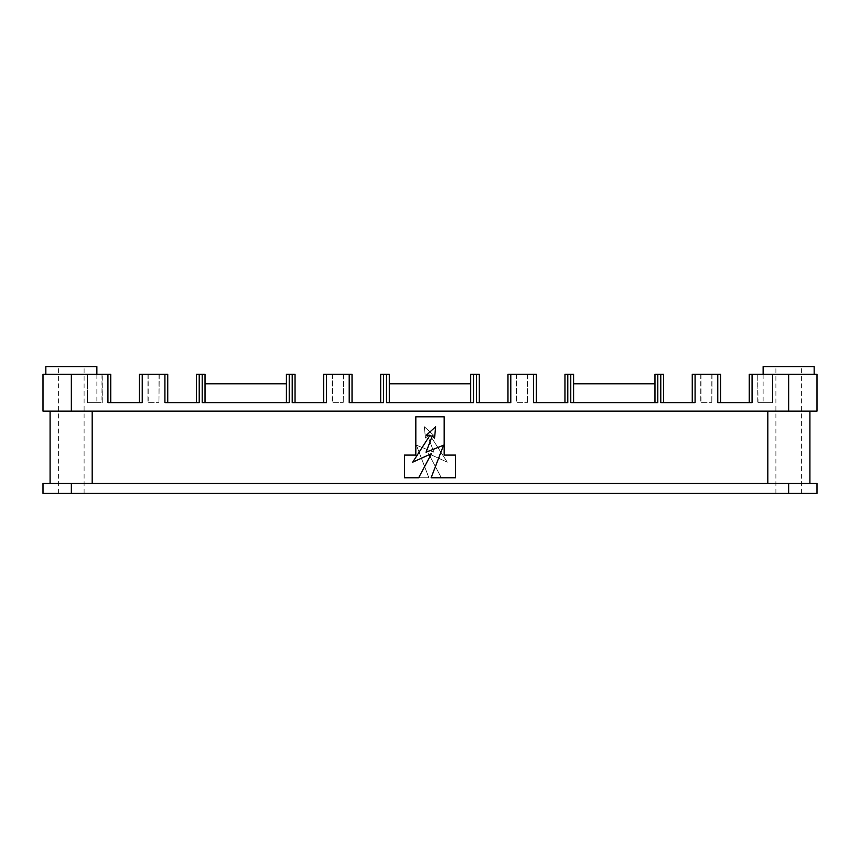 <?xml version="1.0" encoding="UTF-8"?>
<svg xmlns="http://www.w3.org/2000/svg" width="860" height="860" viewBox="0 0 860 860"><rect width="100%" height="100%" fill="white"/><g stroke="black" fill="none" stroke-linecap="round" stroke-linejoin="round"><path stroke-width="0.64" stroke-dasharray="4.3 3.22" d="M772.613 374.293L814.162 374.293L757.746 374.293L772.613 374.293L772.613 402.641L763.132 402.641L772.613 402.641L772.613 374.293M763.132 366.629L814.162 366.629M788.652 366.629L775.892 366.629L788.652 366.629M43 493.371L817 493.371M71.348 366.629L84.108 366.629L71.348 366.629M43 483.438L817 483.438M92.181 411.144L809.916 411.144L50.084 411.144L92.181 411.144L92.181 483.438L50.084 483.438L809.916 483.438L92.181 483.438M767.819 411.144L767.819 483.438M87.387 374.293L45.838 374.293L101.974 374.293L87.387 374.293L87.387 402.641L96.868 402.641L87.387 402.641L87.387 374.293M96.868 366.629L45.838 366.629M817 411.144L788.652 411.144L788.652 374.293L817 374.293M788.652 374.293L749.243 374.293L749.243 402.641L752.07 402.641L749.243 402.641M720.605 402.641L717.767 402.641L720.605 402.641L720.605 374.293L692.257 374.293L692.257 402.641L695.084 402.641L660.781 402.641L663.619 402.641L660.781 402.641L660.781 374.293L654.965 374.293L654.965 402.641L570.771 402.641L657.803 402.641L654.965 402.641L654.965 383.786L654.965 402.641L654.965 383.786L573.599 383.786L654.965 383.786L573.599 383.786L573.599 402.641L573.599 383.786M752.07 374.293L752.07 402.641L717.767 402.641L717.767 374.293M695.084 374.293L695.084 402.641L692.257 402.641M536.317 402.641L533.479 402.641L536.317 402.641L536.317 374.293L507.97 374.293L507.97 402.641L510.797 402.641L476.494 402.641L479.332 402.641L476.494 402.641L476.494 374.293L470.689 374.293L470.689 402.641L386.484 402.641L473.516 402.641L470.689 402.641L470.689 383.786L470.689 402.641L470.689 383.786L389.311 383.786L470.689 383.786L389.311 383.786L389.311 402.641L389.311 383.786M573.599 402.641L573.599 374.293L567.793 374.293L567.793 402.641L533.479 402.641L533.479 374.293M510.797 374.293L510.797 402.641L507.97 402.641M352.03 402.641L349.203 402.641L352.03 402.641L352.03 374.293L323.683 374.293M389.311 402.641L389.311 374.293L383.506 374.293L383.506 402.641L349.203 402.641L349.203 374.293M326.52 374.293L326.52 402.641L292.207 402.641L295.044 402.641L292.207 402.641L292.207 374.293L286.401 374.293L286.401 402.641L202.197 402.641L289.229 402.641L286.401 402.641L286.401 383.786L286.401 402.641L286.401 383.786L205.035 383.786L286.401 383.786L205.035 383.786L205.035 402.641L205.035 383.786M663.619 402.641L663.619 374.293L660.781 374.293M479.332 402.641L479.332 374.293L476.494 374.293M295.044 374.293L292.207 374.293M657.803 374.293L657.803 402.641L570.771 402.641L570.771 374.293M654.965 383.786L654.965 402.641M473.516 374.293L473.516 402.641L386.484 402.641L386.484 374.293M470.689 383.786L470.689 402.641M289.229 374.293L289.229 402.641L202.197 402.641L202.197 374.293L196.381 374.293M286.401 383.786L286.401 402.641M167.743 402.641L164.916 402.641L167.743 402.641L167.743 374.293L139.395 374.293L139.395 402.641L107.93 402.641L110.757 402.641L107.93 402.641L107.93 374.293L43 374.293M199.219 374.293L199.219 402.641L164.916 402.641L164.916 374.293M142.233 374.293L142.233 402.641L139.395 402.641M110.757 402.641L110.757 374.293L107.93 374.293M101.974 374.293L102.254 402.641L87.387 402.641L101.974 402.641L101.974 374.293M455.52 477.773L441.341 477.773L428.581 453.671L447.297 462.175L430 435.246L433.687 435.246L424.335 426.743L425.463 438.084L427.732 435.956L433.967 452.252L416.39 445.168L428.871 477.773L404.479 477.773L404.479 455.09L415.821 455.09L415.821 416.82L444.179 416.82L444.179 455.09L455.52 455.09L455.52 477.773L455.52 455.09L444.179 455.09L444.179 416.82L415.821 416.82L415.821 455.09L404.479 455.09L404.479 477.773L418.659 477.773L431.419 453.671L412.703 462.175L430 435.246L426.313 435.246L435.665 426.743L434.536 438.084L432.268 435.956L426.033 452.252L443.61 445.168L431.129 477.773L455.52 477.773L441.341 477.773L428.581 453.671L447.297 462.175L430 435.246L433.687 435.246L424.335 426.743L425.463 438.084L427.732 435.956L433.967 452.252L416.39 445.168L428.871 477.773L404.479 477.773L404.479 455.09L415.821 455.09L415.821 416.82L444.179 416.82L444.179 455.09L455.52 455.09L455.52 477.773M788.652 411.144L43 411.144M205.035 402.641L205.035 374.293L202.197 374.293M159.24 374.293L148.189 374.293L159.24 374.293L158.96 402.641L159.24 374.293M148.189 374.293L148.189 402.641L158.96 402.641L147.899 402.641L148.189 374.293M383.506 374.293L380.668 374.293L380.668 402.641M567.793 374.293L564.955 374.293M343.527 374.293L332.465 374.293L343.527 374.293L343.248 402.641L343.527 374.293M332.465 374.293L332.465 402.641L343.248 402.641L332.186 402.641L332.465 374.293M527.814 374.293L516.752 374.293L527.814 374.293L527.535 402.641L527.814 374.293M516.752 374.293L516.752 402.641L527.535 402.641L516.473 402.641L516.752 374.293M712.101 374.293L701.04 374.293L712.101 374.293L711.811 402.641L712.101 374.293M701.04 374.293L701.04 402.641L711.811 402.641L700.76 402.641L701.04 374.293M102.254 402.641L102.254 374.293L102.254 402.641M758.025 402.641L772.613 402.641L757.746 402.641L757.746 374.293L758.025 402.641M147.899 374.293L147.899 402.641L147.899 374.293M332.186 374.293L332.186 402.641L332.186 374.293M516.473 374.293L516.473 402.641L516.473 374.293M700.76 374.293L700.76 402.641L700.76 374.293M788.652 483.438L788.652 493.371M71.348 483.438L71.348 493.371M71.348 411.144L71.348 374.293M158.96 374.293L158.96 402.641L158.96 374.293M343.248 374.293L343.248 402.641L343.248 374.293M527.535 374.293L527.535 402.641L527.535 374.293M711.811 374.293L711.811 402.641L711.811 374.293M763.132 374.293L763.132 402.641M801.402 493.371L801.402 366.629M775.892 493.371L775.892 366.629M84.108 493.371L84.108 366.629M58.598 493.371L58.598 366.629M96.868 374.293L96.868 402.641"/><path stroke-width="1.29" d="M814.162 374.293L814.162 366.629L763.132 366.629L763.132 374.293M788.652 493.371L817 493.371L817 483.438L788.652 483.438L788.652 493.371L43 493.371L43 483.438L788.652 483.438M92.181 411.144L92.181 483.438M767.819 411.144L767.819 483.438M45.838 374.293L45.838 366.629L96.868 366.629L96.868 374.293M71.348 411.144L71.348 374.293L43 374.293L43 411.144L817 411.144L817 374.293L752.07 374.293L752.07 402.641L717.767 402.641L717.767 374.293L720.605 374.293L720.605 402.641M749.243 402.641L749.243 374.293L752.07 374.293M654.965 402.641L654.965 374.293L660.781 374.293L660.781 402.641L695.084 402.641L695.084 374.293L717.767 374.293M507.97 402.641L507.97 374.293L533.479 374.293L533.479 402.641L567.793 402.641L567.793 374.293L573.599 374.293L573.599 402.641M470.689 402.641L470.689 374.293L476.494 374.293L476.494 402.641L510.797 402.641L510.797 374.293M323.683 374.293L323.683 402.641L323.683 374.293L349.203 374.293L349.203 402.641L383.506 402.641L383.506 374.293L389.311 374.293L389.311 402.641M286.401 402.641L286.401 374.293L292.207 374.293L292.207 402.641L326.52 402.641L326.52 374.293M660.781 374.293L663.619 374.293L663.619 402.641M476.494 374.293L479.332 374.293L479.332 402.641M292.207 374.293L295.044 374.293L295.044 402.641L295.044 374.293M570.771 374.293L570.771 402.641L657.803 402.641L657.803 374.293M573.599 383.786L654.965 383.786M386.484 374.293L386.484 402.641L473.516 402.641L473.516 374.293M389.311 383.786L470.689 383.786M196.381 374.293L196.381 402.641L196.381 374.293L202.197 374.293L202.197 402.641L289.229 402.641L289.229 374.293M205.035 383.786L286.401 383.786M139.395 402.641L139.395 374.293L164.916 374.293L164.916 402.641L199.219 402.641L199.219 374.293M71.348 374.293L107.93 374.293L107.93 402.641L142.233 402.641L142.233 374.293M107.93 374.293L110.757 374.293L110.757 402.641M404.479 477.773L418.659 477.773L431.419 453.671L412.703 462.175L430 435.246L426.313 435.246L435.665 426.743L434.536 438.084L432.268 435.956L426.033 452.252L443.61 445.168L431.129 477.773L455.52 477.773L455.52 455.09L444.179 455.09L444.179 416.82L415.821 416.82L415.821 455.09L404.479 455.09L404.479 477.773M202.197 374.293L205.035 374.293L205.035 402.641M164.916 374.293L167.743 374.293L167.743 402.641M380.668 402.641L380.668 374.293L383.506 374.293M564.955 374.293L564.955 402.641L564.955 374.293L567.793 374.293M349.203 374.293L352.03 374.293L352.03 402.641M533.479 374.293L536.317 374.293L536.317 402.641M692.257 402.641L692.257 374.293L695.084 374.293M71.348 483.438L71.348 493.371M788.652 411.144L788.652 374.293M50.084 411.144L50.084 483.438M809.916 411.144L809.916 483.438"/></g></svg>
